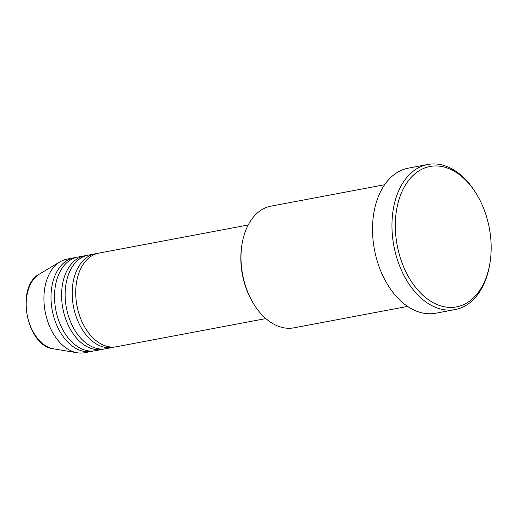 <?xml version="1.0" encoding="UTF-8"?>
<svg xmlns="http://www.w3.org/2000/svg" width="517" height="517" viewBox="0 0 517 517"><rect width="100%" height="100%" fill="white"/><g stroke="black" fill="none" stroke-linecap="round" stroke-linejoin="round"><path stroke-width="0.78" d="M248.192 224.979L98.85 253.123A47.629 31.246 79.3 0 0 76.477 302.8A47.629 31.246 79.3 0 0 112.628 347.081A47.629 31.246 79.3 0 0 116.487 346.726L265.835 318.588M97.099 253.53A47.629 31.246 79.3 0 0 95.315 253.789A47.629 31.246 79.3 0 0 72.942 303.466A47.629 31.246 79.3 0 0 109.093 347.747A47.629 31.246 79.3 0 0 112.958 347.392A47.629 31.246 79.3 0 0 114.709 346.985M95.315 253.789L88.252 255.12A47.629 31.246 79.3 0 0 65.879 304.797A47.629 31.246 79.3 0 0 102.03 349.078A47.629 31.246 79.3 0 0 105.895 348.723L112.958 347.392M86.501 255.527A47.629 31.246 79.3 0 0 84.723 255.786A47.629 31.246 79.3 0 0 62.35 305.463A47.629 31.246 79.3 0 0 98.495 349.744A47.629 31.246 79.3 0 0 102.36 349.389A47.629 31.246 79.3 0 0 104.111 348.981M84.723 255.786L77.653 257.117A47.629 31.246 79.3 0 0 55.28 306.794A47.629 31.246 79.3 0 0 91.431 351.075A47.629 31.246 79.3 0 0 95.296 350.72L102.36 349.389M75.902 257.524A47.629 31.246 79.3 0 0 74.125 257.783A47.629 31.246 79.3 0 0 51.752 307.46A47.629 31.246 79.3 0 0 87.903 351.741A47.629 31.246 79.3 0 0 91.761 351.386A47.629 31.246 79.3 0 0 93.512 350.978M253.485 303.589L252.839 302.516A59.533 39.059 -100.7 0 1 241.937 244.677L242.15 243.436A61.917 40.623 79.3 0 0 253.485 303.589A61.917 40.623 79.3 0 0 288.964 328.282A61.917 40.623 79.3 0 0 293.986 327.823L407.59 306.413M384.661 184.724L271.057 206.134A61.917 40.623 79.3 0 0 242.15 243.436M435.805 165.951A71.443 46.873 79.3 0 0 395.899 236.624A71.443 46.873 79.3 0 0 450.675 307.428A71.443 46.873 79.3 0 0 489.819 263.851A71.443 46.873 79.3 0 0 476.739 194.444A71.443 46.873 79.3 0 0 435.805 165.951M489.819 263.851L489.605 265.085A73.821 48.43 -100.7 0 1 455.141 309.567A73.821 48.43 -100.7 0 1 449.157 310.122A73.821 48.43 -100.7 0 1 393.127 241.484A73.821 48.43 -100.7 0 1 427.805 164.477A73.821 48.43 -100.7 0 1 433.789 163.928A73.821 48.43 -100.7 0 1 476.086 193.364L476.739 194.444M427.805 164.477L408.378 168.135A73.821 48.43 79.3 0 0 373.694 245.142A73.821 48.43 79.3 0 0 429.73 313.78A73.821 48.43 79.3 0 0 435.715 313.231L455.141 309.567M74.125 257.783L67.061 259.114A47.629 31.246 79.3 0 0 60.146 261.744A47.629 31.246 79.3 0 0 45.173 311.699A47.629 31.246 79.3 0 0 77.304 352.781A47.629 31.246 79.3 0 0 80.833 353.072A47.629 31.246 79.3 0 0 84.698 352.717L91.761 351.386M53.632 348.865C26.373 346.254 15.083 286.36 39.525 274.004A39.169 25.695 79.3 0 0 27.207 315.086A39.169 25.695 79.3 0 0 53.632 348.865L77.304 352.781M39.525 274.004L60.146 261.744"/></g></svg>
